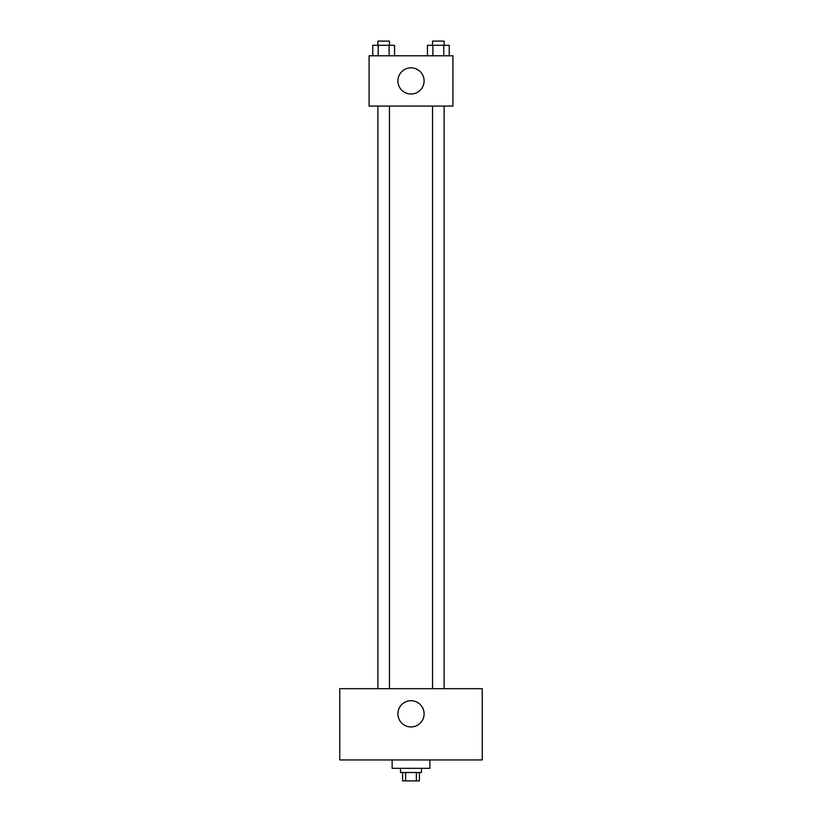<?xml version="1.0" encoding="UTF-8"?>
<svg xmlns="http://www.w3.org/2000/svg" width="822" height="822" viewBox="0 0 822 822"><rect width="100%" height="100%" fill="white"/><g stroke="black" fill="none" stroke-linecap="round" stroke-linejoin="round"><path stroke-width="1.23" d="M416.374 772.516L416.374 780.9L402.616 780.9L402.616 772.516M416.374 780.9L419.384 780.9L419.384 772.516M421.481 768.323L421.481 772.516L400.52 772.516L400.52 768.323M405.626 772.516L405.626 780.9M392.135 759.939L392.135 768.323L429.865 768.323L429.865 759.939M482.257 759.939L339.743 759.939L339.743 688.682L482.257 688.682L482.257 759.939M411 700.734A13.101 13.101 0 0 1 422.344 720.38A13.101 13.101 0 0 1 399.656 720.38A13.101 13.101 0 0 1 411 700.734M432.547 688.682L432.547 106.069M389.453 106.069L389.453 688.682M452.912 106.069L369.088 106.069L369.088 55.773L452.912 55.773L452.912 106.069M424.101 80.916A13.101 13.101 0 0 1 404.455 92.259A13.101 13.101 0 0 1 404.455 69.572A13.101 13.101 0 0 1 424.101 80.916M449.223 55.773L449.223 45.292L427.44 45.292L427.44 55.773M443.777 45.292L443.777 55.773M432.886 45.292L432.886 55.773M432.547 45.292L432.547 41.1L444.116 41.1L444.116 45.292M394.56 55.773L394.56 45.292L372.777 45.292L372.777 55.773M389.114 45.292L389.114 55.773M378.223 45.292L378.223 55.773M377.884 45.292L377.884 41.1L389.453 41.1L389.453 45.292M444.116 688.682L444.116 106.069M377.884 106.069L377.884 688.682"/></g></svg>
